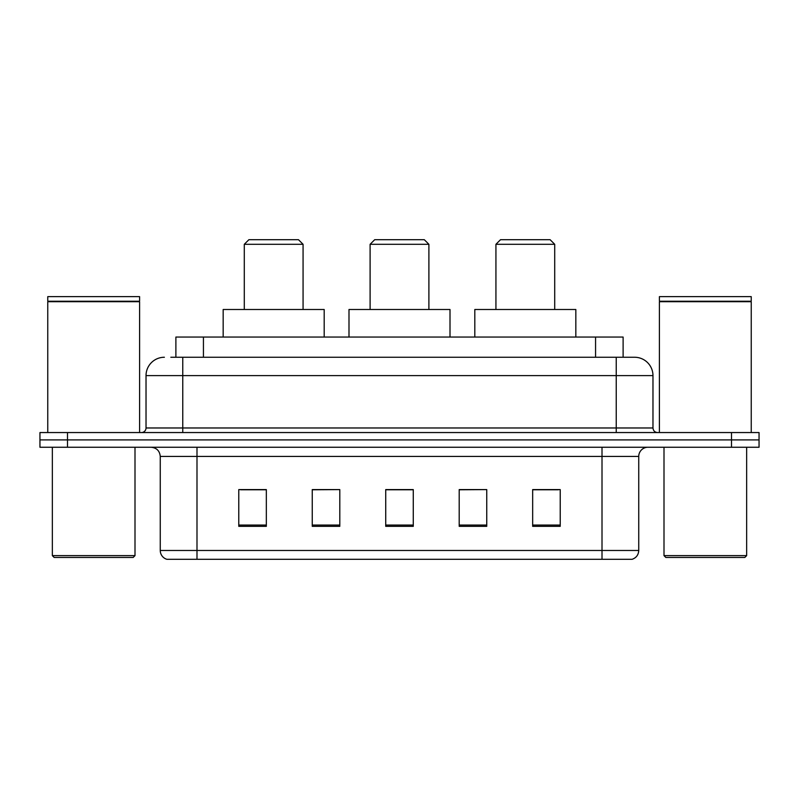 <?xml version="1.0" encoding="UTF-8"?>
<svg xmlns="http://www.w3.org/2000/svg" width="799" height="799" viewBox="0 0 799 799"><rect width="100%" height="100%" fill="white"/><g stroke="black" fill="none" stroke-linecap="round" stroke-linejoin="round"><path stroke-width="1.2" d="M170.826 357.253L182.761 357.253L170.826 357.253L175.89 357.253L175.89 337.048L623.11 337.048L623.11 357.253M164.394 357.253A18.367 18.367 0 0 0 146.027 375.62L146.027 427.974A4.594 4.594 0 0 1 141.433 432.559M634.606 357.253A18.367 18.367 0 0 1 652.973 375.62L182.761 375.62L182.761 357.253L634.326 357.253M652.973 375.62L652.973 427.974C653.252 430.761 654.781 432.289 657.567 432.559M67.506 432.559L39.95 432.559L39.95 439.909L67.506 439.909L39.95 439.909L39.95 447.26L67.506 447.26L67.506 439.909L731.494 439.909L67.506 439.909L67.506 432.559L731.494 432.559L731.494 439.909L759.05 439.909L731.494 439.909L731.494 447.26L67.506 447.26M731.494 447.26L759.05 447.26L759.05 432.559L731.494 432.559M638.741 550.481C638.491 554.886 636.284 557.822 632.129 559.3L602.007 559.3L602.007 550.481L638.741 550.481L638.741 456.439A9.188 9.188 0 0 1 647.929 447.26M602.007 559.3L166.871 559.3A9.188 9.188 0 0 1 160.259 550.481L160.259 456.439C159.71 450.866 156.654 447.8 151.071 447.26M560.219 526.331L560.219 489.597L532.663 489.597L532.663 526.331L560.219 526.331M486.751 526.331L486.751 489.597L459.195 489.597L459.195 526.331L486.751 526.331M266.337 526.331L266.337 489.597L238.781 489.597L238.781 526.331L266.337 526.331M339.805 526.331L339.805 489.597L312.249 489.597L312.249 526.331L339.805 526.331M413.273 526.331L413.273 489.597L385.727 489.597L385.727 526.331L413.273 526.331M532.663 489.777L558.381 489.777M339.805 489.597L312.249 489.777L339.805 489.597M240.619 489.777L266.337 489.777M486.751 489.597L459.195 489.777L486.751 489.597M413.273 489.777L385.727 489.777M133.163 557.462L54.182 557.462L52.344 555.625L135.001 555.625L133.163 557.462M52.344 447.26L52.344 555.625M135.001 447.26L135.001 555.625M47.76 301.692L139.595 301.692L47.76 301.692L47.76 432.559M139.595 301.692L139.595 432.559M139.136 301.233L48.22 301.233M139.595 300.774L139.595 296.639L47.76 296.639L47.76 300.774M244.294 244.294L303.071 244.294L298.476 239.7L248.888 239.7L244.294 244.294L244.294 309.503M303.071 244.294L303.071 309.503M324.194 337.048L324.194 309.503L223.171 309.503L223.171 337.048M370.107 244.294L428.893 244.294L424.299 239.7L374.701 239.7L370.107 244.294L370.107 309.503M428.893 244.294L428.893 309.503M450.007 337.048L450.007 309.503L348.993 309.503L348.993 337.048M495.929 244.294L554.706 244.294L550.111 239.7L500.524 239.7L495.929 244.294L495.929 309.503M554.706 244.294L554.706 309.503M575.829 337.048L575.829 309.503L474.806 309.503L474.806 337.048M744.818 557.462L665.837 557.462L663.999 555.625L746.656 555.625L744.818 557.462M663.999 447.26L663.999 555.625M746.656 447.26L746.656 555.625M659.405 301.692L751.24 301.692L659.405 301.692L659.405 432.559M751.24 301.692L751.24 432.559M750.78 301.233L659.864 301.233M751.24 300.774L751.24 296.639L659.405 296.639L659.405 300.774M203.435 357.253L203.435 337.048M595.565 357.253L595.565 337.048M182.761 432.559L182.761 375.62L146.027 375.62M146.027 427.974L652.973 427.974M616.239 357.253L616.239 432.559M602.007 447.26L602.007 456.439L160.259 456.439M638.741 456.439L602.007 456.439L602.007 550.481L196.993 550.481L196.993 559.3M160.259 550.481L196.993 550.481L196.993 447.26M413.273 525.053L385.727 525.053M339.805 525.053L312.249 525.053M266.337 525.053L238.781 525.053M486.751 525.053L459.195 525.053M560.219 525.053L532.663 525.053"/></g></svg>
